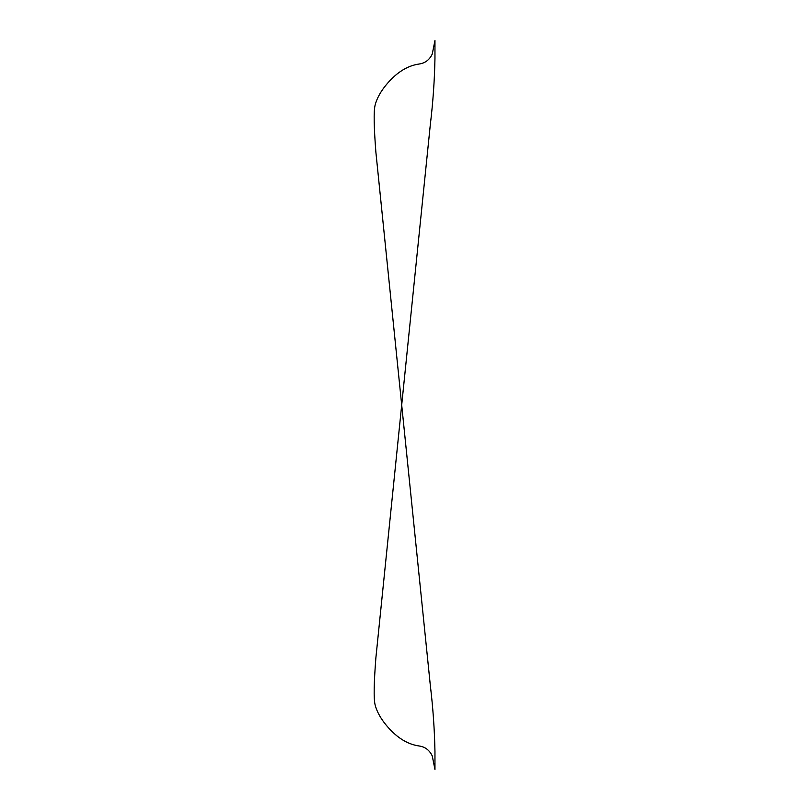 <?xml version="1.0" encoding="UTF-8"?>
<svg xmlns="http://www.w3.org/2000/svg" width="810" height="810" viewBox="0 0 810 810"><rect width="100%" height="100%" fill="white"/><g stroke="black" fill="none" stroke-linecap="round" stroke-linejoin="round"><path stroke-width="0.61" stroke-dasharray="4.05 3.04" d=""/><path stroke-width="1.21" d="M375.88 152.148C373.916 126.947 373.633 111.385 375.04 105.462C376.427 99.64 379.525 93.535 384.355 87.156C394.976 73.457 406.62 65.742 419.296 63.99C425.189 63.109 429.502 59.798 432.246 54.078L434.96 40.5L434.96 58.391C434.555 80.18 433.006 102.283 430.312 124.71L375.88 657.852C373.916 683.053 373.633 698.615 375.04 704.538C376.427 710.36 379.525 716.465 384.355 722.844C394.976 736.543 406.62 744.258 419.296 746.01C425.189 746.891 429.502 750.202 432.246 755.922L434.96 769.5L434.96 751.609C434.555 729.82 433.006 707.717 430.312 685.29L375.88 152.148"/></g></svg>
